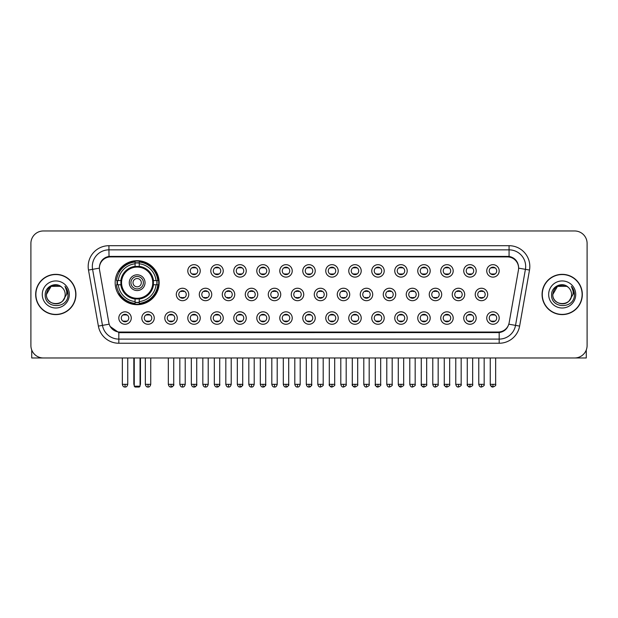 <?xml version="1.0" encoding="UTF-8"?>
<svg xmlns="http://www.w3.org/2000/svg" width="618" height="618" viewBox="0 0 618 618"><rect width="100%" height="100%" fill="white"/><g stroke="black" fill="none" stroke-linecap="round" stroke-linejoin="round"><path stroke-width="0.93" d="M115.157 282.681A22.001 22.001 0 0 0 137.157 304.682A22.001 22.001 0 0 0 159.158 282.681A22.001 22.001 0 0 0 137.157 260.688A22.001 22.001 0 0 0 115.157 282.681M154.261 318.046A6.226 6.226 0 0 1 148.034 324.272A6.226 6.226 0 0 1 141.808 318.046A6.226 6.226 0 0 1 148.034 311.82A6.226 6.226 0 0 1 154.261 318.046M144.295 318.046A3.739 3.739 0 0 0 148.034 321.785A3.739 3.739 0 0 0 151.773 318.046A3.739 3.739 0 0 0 148.034 314.315A3.739 3.739 0 0 0 144.295 318.046M177.258 318.046A6.226 6.226 0 0 1 171.031 324.272A6.226 6.226 0 0 1 164.805 318.046A6.226 6.226 0 0 1 171.031 311.82A6.226 6.226 0 0 1 177.258 318.046M167.293 318.046A3.739 3.739 0 0 0 171.031 321.785A3.739 3.739 0 0 0 174.763 318.046A3.739 3.739 0 0 0 171.031 314.315A3.739 3.739 0 0 0 167.293 318.046M200.247 318.046A6.226 6.226 0 0 1 194.021 324.272A6.226 6.226 0 0 1 187.795 318.046A6.226 6.226 0 0 1 194.021 311.82A6.226 6.226 0 0 1 200.247 318.046M190.29 318.046A3.739 3.739 0 0 0 194.021 321.785A3.739 3.739 0 0 0 197.76 318.046A3.739 3.739 0 0 0 194.021 314.315A3.739 3.739 0 0 0 190.29 318.046M223.245 318.046A6.226 6.226 0 0 1 217.018 324.272A6.226 6.226 0 0 1 210.792 318.046A6.226 6.226 0 0 1 217.018 311.82A6.226 6.226 0 0 1 223.245 318.046M213.287 318.046A3.739 3.739 0 0 0 217.018 321.785A3.739 3.739 0 0 0 220.757 318.046A3.739 3.739 0 0 0 217.018 314.315A3.739 3.739 0 0 0 213.287 318.046M246.242 318.046A6.226 6.226 0 0 1 240.016 324.272A6.226 6.226 0 0 1 233.789 318.046A6.226 6.226 0 0 1 240.016 311.82A6.226 6.226 0 0 1 246.242 318.046M236.277 318.046A3.739 3.739 0 0 0 240.016 321.785A3.739 3.739 0 0 0 243.747 318.046A3.739 3.739 0 0 0 240.016 314.315A3.739 3.739 0 0 0 236.277 318.046M269.239 318.046A6.226 6.226 0 0 1 263.013 324.272A6.226 6.226 0 0 1 256.787 318.046A6.226 6.226 0 0 1 263.013 311.82A6.226 6.226 0 0 1 269.239 318.046M259.274 318.046A3.739 3.739 0 0 0 263.013 321.785A3.739 3.739 0 0 0 266.744 318.046A3.739 3.739 0 0 0 263.013 314.315A3.739 3.739 0 0 0 259.274 318.046M292.229 318.046A6.226 6.226 0 0 1 286.003 324.272A6.226 6.226 0 0 1 279.776 318.046A6.226 6.226 0 0 1 286.003 311.82A6.226 6.226 0 0 1 292.229 318.046M282.271 318.046A3.739 3.739 0 0 0 286.003 321.785A3.739 3.739 0 0 0 289.742 318.046A3.739 3.739 0 0 0 286.003 314.315A3.739 3.739 0 0 0 282.271 318.046M315.226 318.046A6.226 6.226 0 0 1 309 324.272A6.226 6.226 0 0 1 302.774 318.046A6.226 6.226 0 0 1 309 311.82A6.226 6.226 0 0 1 315.226 318.046M305.261 318.046A3.739 3.739 0 0 0 309 321.785A3.739 3.739 0 0 0 312.739 318.046A3.739 3.739 0 0 0 309 314.315A3.739 3.739 0 0 0 305.261 318.046M338.224 318.046A6.226 6.226 0 0 1 331.997 324.272A6.226 6.226 0 0 1 325.771 318.046A6.226 6.226 0 0 1 331.997 311.82A6.226 6.226 0 0 1 338.224 318.046M328.258 318.046A3.739 3.739 0 0 0 331.997 321.785A3.739 3.739 0 0 0 335.728 318.046A3.739 3.739 0 0 0 331.997 314.315A3.739 3.739 0 0 0 328.258 318.046M361.213 318.046A6.226 6.226 0 0 1 354.987 324.272A6.226 6.226 0 0 1 348.761 318.046A6.226 6.226 0 0 1 354.987 311.82A6.226 6.226 0 0 1 361.213 318.046M351.256 318.046A3.739 3.739 0 0 0 354.987 321.785A3.739 3.739 0 0 0 358.726 318.046A3.739 3.739 0 0 0 354.987 314.315A3.739 3.739 0 0 0 351.256 318.046M384.211 318.046A6.226 6.226 0 0 1 377.984 324.272A6.226 6.226 0 0 1 371.758 318.046A6.226 6.226 0 0 1 377.984 311.82A6.226 6.226 0 0 1 384.211 318.046M374.253 318.046A3.739 3.739 0 0 0 377.984 321.785A3.739 3.739 0 0 0 381.723 318.046A3.739 3.739 0 0 0 377.984 314.315A3.739 3.739 0 0 0 374.253 318.046M407.208 318.046A6.226 6.226 0 0 1 400.982 324.272A6.226 6.226 0 0 1 394.755 318.046A6.226 6.226 0 0 1 400.982 311.82A6.226 6.226 0 0 1 407.208 318.046M397.243 318.046A3.739 3.739 0 0 0 400.982 321.785A3.739 3.739 0 0 0 404.713 318.046A3.739 3.739 0 0 0 400.982 314.315A3.739 3.739 0 0 0 397.243 318.046M430.205 318.046A6.226 6.226 0 0 1 423.979 324.272A6.226 6.226 0 0 1 417.753 318.046A6.226 6.226 0 0 1 423.979 311.82A6.226 6.226 0 0 1 430.205 318.046M420.24 318.046A3.739 3.739 0 0 0 423.979 321.785A3.739 3.739 0 0 0 427.71 318.046A3.739 3.739 0 0 0 423.979 314.315A3.739 3.739 0 0 0 420.24 318.046M453.195 318.046A6.226 6.226 0 0 1 446.969 324.272A6.226 6.226 0 0 1 440.742 318.046A6.226 6.226 0 0 1 446.969 311.82A6.226 6.226 0 0 1 453.195 318.046M443.237 318.046A3.739 3.739 0 0 0 446.969 321.785A3.739 3.739 0 0 0 450.707 318.046A3.739 3.739 0 0 0 446.969 314.315A3.739 3.739 0 0 0 443.237 318.046M476.192 318.046A6.226 6.226 0 0 1 469.966 324.272A6.226 6.226 0 0 1 463.739 318.046A6.226 6.226 0 0 1 469.966 311.82A6.226 6.226 0 0 1 476.192 318.046M466.227 318.046A3.739 3.739 0 0 0 469.966 321.785A3.739 3.739 0 0 0 473.705 318.046A3.739 3.739 0 0 0 469.966 314.315A3.739 3.739 0 0 0 466.227 318.046M499.19 318.046A6.226 6.226 0 0 1 492.963 324.272A6.226 6.226 0 0 1 486.737 318.046A6.226 6.226 0 0 1 492.963 311.82A6.226 6.226 0 0 1 499.19 318.046M489.224 318.046A3.739 3.739 0 0 0 492.963 321.785A3.739 3.739 0 0 0 496.694 318.046A3.739 3.739 0 0 0 492.963 314.315A3.739 3.739 0 0 0 489.224 318.046M131.263 318.046A6.226 6.226 0 0 1 125.037 324.272A6.226 6.226 0 0 1 118.811 318.046A6.226 6.226 0 0 1 125.037 311.82A6.226 6.226 0 0 1 131.263 318.046M121.306 318.046A3.739 3.739 0 0 0 125.037 321.785A3.739 3.739 0 0 0 128.776 318.046A3.739 3.739 0 0 0 125.037 314.315A3.739 3.739 0 0 0 121.306 318.046M188.753 294.469A6.226 6.226 0 0 1 182.526 300.696A6.226 6.226 0 0 1 176.3 294.469A6.226 6.226 0 0 1 182.526 288.243A6.226 6.226 0 0 1 188.753 294.469M178.787 294.469A3.739 3.739 0 0 0 182.526 298.208A3.739 3.739 0 0 0 186.265 294.469A3.739 3.739 0 0 0 182.526 290.738A3.739 3.739 0 0 0 178.787 294.469M211.75 294.469A6.226 6.226 0 0 1 205.524 300.696A6.226 6.226 0 0 1 199.297 294.469A6.226 6.226 0 0 1 205.524 288.243A6.226 6.226 0 0 1 211.75 294.469M201.785 294.469A3.739 3.739 0 0 0 205.524 298.208A3.739 3.739 0 0 0 209.255 294.469A3.739 3.739 0 0 0 205.524 290.738A3.739 3.739 0 0 0 201.785 294.469M234.74 294.469A6.226 6.226 0 0 1 228.513 300.696A6.226 6.226 0 0 1 222.295 294.469A6.226 6.226 0 0 1 228.513 288.243A6.226 6.226 0 0 1 234.74 294.469M224.782 294.469A3.739 3.739 0 0 0 228.513 298.208A3.739 3.739 0 0 0 232.252 294.469A3.739 3.739 0 0 0 228.513 290.738A3.739 3.739 0 0 0 224.782 294.469M257.737 294.469A6.226 6.226 0 0 1 251.511 300.696A6.226 6.226 0 0 1 245.284 294.469A6.226 6.226 0 0 1 251.511 288.243A6.226 6.226 0 0 1 257.737 294.469M247.779 294.469A3.739 3.739 0 0 0 251.511 298.208A3.739 3.739 0 0 0 255.249 294.469A3.739 3.739 0 0 0 251.511 290.738A3.739 3.739 0 0 0 247.779 294.469M280.734 294.469A6.226 6.226 0 0 1 274.508 300.696A6.226 6.226 0 0 1 268.282 294.469A6.226 6.226 0 0 1 274.508 288.243A6.226 6.226 0 0 1 280.734 294.469M270.769 294.469A3.739 3.739 0 0 0 274.508 298.208A3.739 3.739 0 0 0 278.247 294.469A3.739 3.739 0 0 0 274.508 290.738A3.739 3.739 0 0 0 270.769 294.469M303.732 294.469A6.226 6.226 0 0 1 297.505 300.696A6.226 6.226 0 0 1 291.279 294.469A6.226 6.226 0 0 1 297.505 288.243A6.226 6.226 0 0 1 303.732 294.469M293.766 294.469A3.739 3.739 0 0 0 297.505 298.208A3.739 3.739 0 0 0 301.236 294.469A3.739 3.739 0 0 0 297.505 290.738A3.739 3.739 0 0 0 293.766 294.469M326.721 294.469A6.226 6.226 0 0 1 320.495 300.696A6.226 6.226 0 0 1 314.268 294.469A6.226 6.226 0 0 1 320.495 288.243A6.226 6.226 0 0 1 326.721 294.469M316.764 294.469A3.739 3.739 0 0 0 320.495 298.208A3.739 3.739 0 0 0 324.234 294.469A3.739 3.739 0 0 0 320.495 290.738A3.739 3.739 0 0 0 316.764 294.469M349.718 294.469A6.226 6.226 0 0 1 343.492 300.696A6.226 6.226 0 0 1 337.266 294.469A6.226 6.226 0 0 1 343.492 288.243A6.226 6.226 0 0 1 349.718 294.469M339.753 294.469A3.739 3.739 0 0 0 343.492 298.208A3.739 3.739 0 0 0 347.231 294.469A3.739 3.739 0 0 0 343.492 290.738A3.739 3.739 0 0 0 339.753 294.469M372.716 294.469A6.226 6.226 0 0 1 366.489 300.696A6.226 6.226 0 0 1 360.263 294.469A6.226 6.226 0 0 1 366.489 288.243A6.226 6.226 0 0 1 372.716 294.469M362.751 294.469A3.739 3.739 0 0 0 366.489 298.208A3.739 3.739 0 0 0 370.221 294.469A3.739 3.739 0 0 0 366.489 290.738A3.739 3.739 0 0 0 362.751 294.469M395.705 294.469A6.226 6.226 0 0 1 389.487 300.696A6.226 6.226 0 0 1 383.26 294.469A6.226 6.226 0 0 1 389.487 288.243A6.226 6.226 0 0 1 395.705 294.469M385.748 294.469A3.739 3.739 0 0 0 389.487 298.208A3.739 3.739 0 0 0 393.218 294.469A3.739 3.739 0 0 0 389.487 290.738A3.739 3.739 0 0 0 385.748 294.469M418.703 294.469A6.226 6.226 0 0 1 412.476 300.696A6.226 6.226 0 0 1 406.25 294.469A6.226 6.226 0 0 1 412.476 288.243A6.226 6.226 0 0 1 418.703 294.469M408.745 294.469A3.739 3.739 0 0 0 412.476 298.208A3.739 3.739 0 0 0 416.215 294.469A3.739 3.739 0 0 0 412.476 290.738A3.739 3.739 0 0 0 408.745 294.469M441.7 294.469A6.226 6.226 0 0 1 435.474 300.696A6.226 6.226 0 0 1 429.247 294.469A6.226 6.226 0 0 1 435.474 288.243A6.226 6.226 0 0 1 441.7 294.469M431.735 294.469A3.739 3.739 0 0 0 435.474 298.208A3.739 3.739 0 0 0 439.213 294.469A3.739 3.739 0 0 0 435.474 290.738A3.739 3.739 0 0 0 431.735 294.469M464.697 294.469A6.226 6.226 0 0 1 458.471 300.696A6.226 6.226 0 0 1 452.245 294.469A6.226 6.226 0 0 1 458.471 288.243A6.226 6.226 0 0 1 464.697 294.469M454.732 294.469A3.739 3.739 0 0 0 458.471 298.208A3.739 3.739 0 0 0 462.202 294.469A3.739 3.739 0 0 0 458.471 290.738A3.739 3.739 0 0 0 454.732 294.469M487.687 294.469A6.226 6.226 0 0 1 481.461 300.696A6.226 6.226 0 0 1 475.234 294.469A6.226 6.226 0 0 1 481.461 288.243A6.226 6.226 0 0 1 487.687 294.469M477.729 294.469A3.739 3.739 0 0 0 481.461 298.208A3.739 3.739 0 0 0 485.2 294.469A3.739 3.739 0 0 0 481.461 290.738A3.739 3.739 0 0 0 477.729 294.469M200.247 270.893A6.226 6.226 0 0 1 194.021 277.119A6.226 6.226 0 0 1 187.795 270.893A6.226 6.226 0 0 1 194.021 264.666A6.226 6.226 0 0 1 200.247 270.893M190.29 270.893A3.739 3.739 0 0 0 194.021 274.631A3.739 3.739 0 0 0 197.76 270.893A3.739 3.739 0 0 0 194.021 267.161A3.739 3.739 0 0 0 190.29 270.893M223.245 270.893A6.226 6.226 0 0 1 217.018 277.119A6.226 6.226 0 0 1 210.792 270.893A6.226 6.226 0 0 1 217.018 264.666A6.226 6.226 0 0 1 223.245 270.893M213.287 270.893A3.739 3.739 0 0 0 217.018 274.631A3.739 3.739 0 0 0 220.757 270.893A3.739 3.739 0 0 0 217.018 267.161A3.739 3.739 0 0 0 213.287 270.893M246.242 270.893A6.226 6.226 0 0 1 240.016 277.119A6.226 6.226 0 0 1 233.789 270.893A6.226 6.226 0 0 1 240.016 264.666A6.226 6.226 0 0 1 246.242 270.893M236.277 270.893A3.739 3.739 0 0 0 240.016 274.631A3.739 3.739 0 0 0 243.747 270.893A3.739 3.739 0 0 0 240.016 267.161A3.739 3.739 0 0 0 236.277 270.893M269.239 270.893A6.226 6.226 0 0 1 263.013 277.119A6.226 6.226 0 0 1 256.787 270.893A6.226 6.226 0 0 1 263.013 264.666A6.226 6.226 0 0 1 269.239 270.893M259.274 270.893A3.739 3.739 0 0 0 263.013 274.631A3.739 3.739 0 0 0 266.744 270.893A3.739 3.739 0 0 0 263.013 267.161A3.739 3.739 0 0 0 259.274 270.893M292.229 270.893A6.226 6.226 0 0 1 286.003 277.119A6.226 6.226 0 0 1 279.776 270.893A6.226 6.226 0 0 1 286.003 264.666A6.226 6.226 0 0 1 292.229 270.893M282.271 270.893A3.739 3.739 0 0 0 286.003 274.631A3.739 3.739 0 0 0 289.742 270.893A3.739 3.739 0 0 0 286.003 267.161A3.739 3.739 0 0 0 282.271 270.893M315.226 270.893A6.226 6.226 0 0 1 309 277.119A6.226 6.226 0 0 1 302.774 270.893A6.226 6.226 0 0 1 309 264.666A6.226 6.226 0 0 1 315.226 270.893M305.261 270.893A3.739 3.739 0 0 0 309 274.631A3.739 3.739 0 0 0 312.739 270.893A3.739 3.739 0 0 0 309 267.161A3.739 3.739 0 0 0 305.261 270.893M338.224 270.893A6.226 6.226 0 0 1 331.997 277.119A6.226 6.226 0 0 1 325.771 270.893A6.226 6.226 0 0 1 331.997 264.666A6.226 6.226 0 0 1 338.224 270.893M328.258 270.893A3.739 3.739 0 0 0 331.997 274.631A3.739 3.739 0 0 0 335.728 270.893A3.739 3.739 0 0 0 331.997 267.161A3.739 3.739 0 0 0 328.258 270.893M361.213 270.893A6.226 6.226 0 0 1 354.987 277.119A6.226 6.226 0 0 1 348.761 270.893A6.226 6.226 0 0 1 354.987 264.666A6.226 6.226 0 0 1 361.213 270.893M351.256 270.893A3.739 3.739 0 0 0 354.987 274.631A3.739 3.739 0 0 0 358.726 270.893A3.739 3.739 0 0 0 354.987 267.161A3.739 3.739 0 0 0 351.256 270.893M384.211 270.893A6.226 6.226 0 0 1 377.984 277.119A6.226 6.226 0 0 1 371.758 270.893A6.226 6.226 0 0 1 377.984 264.666A6.226 6.226 0 0 1 384.211 270.893M374.253 270.893A3.739 3.739 0 0 0 377.984 274.631A3.739 3.739 0 0 0 381.723 270.893A3.739 3.739 0 0 0 377.984 267.161A3.739 3.739 0 0 0 374.253 270.893M407.208 270.893A6.226 6.226 0 0 1 400.982 277.119A6.226 6.226 0 0 1 394.755 270.893A6.226 6.226 0 0 1 400.982 264.666A6.226 6.226 0 0 1 407.208 270.893M397.243 270.893A3.739 3.739 0 0 0 400.982 274.631A3.739 3.739 0 0 0 404.713 270.893A3.739 3.739 0 0 0 400.982 267.161A3.739 3.739 0 0 0 397.243 270.893M430.205 270.893A6.226 6.226 0 0 1 423.979 277.119A6.226 6.226 0 0 1 417.753 270.893A6.226 6.226 0 0 1 423.979 264.666A6.226 6.226 0 0 1 430.205 270.893M420.24 270.893A3.739 3.739 0 0 0 423.979 274.631A3.739 3.739 0 0 0 427.71 270.893A3.739 3.739 0 0 0 423.979 267.161A3.739 3.739 0 0 0 420.24 270.893M453.195 270.893A6.226 6.226 0 0 1 446.969 277.119A6.226 6.226 0 0 1 440.742 270.893A6.226 6.226 0 0 1 446.969 264.666A6.226 6.226 0 0 1 453.195 270.893M443.237 270.893A3.739 3.739 0 0 0 446.969 274.631A3.739 3.739 0 0 0 450.707 270.893A3.739 3.739 0 0 0 446.969 267.161A3.739 3.739 0 0 0 443.237 270.893M476.192 270.893A6.226 6.226 0 0 1 469.966 277.119A6.226 6.226 0 0 1 463.739 270.893A6.226 6.226 0 0 1 469.966 264.666A6.226 6.226 0 0 1 476.192 270.893M466.227 270.893A3.739 3.739 0 0 0 469.966 274.631A3.739 3.739 0 0 0 473.705 270.893A3.739 3.739 0 0 0 469.966 267.161A3.739 3.739 0 0 0 466.227 270.893M499.19 270.893A6.226 6.226 0 0 1 492.963 277.119A6.226 6.226 0 0 1 486.737 270.893A6.226 6.226 0 0 1 492.963 264.666A6.226 6.226 0 0 1 499.19 270.893M489.224 270.893A3.739 3.739 0 0 0 492.963 274.631A3.739 3.739 0 0 0 496.694 270.893A3.739 3.739 0 0 0 492.963 267.161A3.739 3.739 0 0 0 489.224 270.893M99.56 270.058A11.209 11.209 0 0 1 110.591 256.91L507.409 256.91A11.209 11.209 0 0 1 518.44 270.058L509.147 322.774A11.209 11.209 0 0 1 498.108 332.036L119.892 332.036A11.209 11.209 0 0 1 108.853 322.774L99.56 270.058M117.134 284.759A20.131 20.131 0 0 1 117.134 280.611M35.674 294.469A20.131 20.131 0 0 0 55.805 314.601A20.131 20.131 0 0 0 75.937 294.469A20.131 20.131 0 0 0 55.805 274.338A20.131 20.131 0 0 0 35.674 294.469M542.063 294.469A20.131 20.131 0 0 0 562.195 314.601A20.131 20.131 0 0 0 582.326 294.469A20.131 20.131 0 0 0 562.195 274.338A20.131 20.131 0 0 0 542.063 294.469M99.436 266.458L99.405 268.135L99.436 266.458C100.301 260.935 103.469 257.59 108.93 256.408L509.07 256.408C514.524 257.582 517.691 260.927 518.564 266.458L518.595 268.135M108.93 245.701L509.07 245.701A20.757 20.757 0 0 1 529.502 270.058L519.622 326.095A20.757 20.757 0 0 1 499.182 343.245L118.818 343.245A20.757 20.757 0 0 1 98.378 326.095L88.498 270.058A20.757 20.757 0 0 1 108.93 245.701L108.93 249.85L509.07 249.85A16.601 16.601 0 0 1 525.416 269.34L515.536 325.369A16.601 16.601 0 0 1 499.182 339.097L118.818 339.097A16.601 16.601 0 0 1 102.464 325.369L92.584 269.34A16.601 16.601 0 0 1 108.93 249.85L109.023 256.393M102.426 259.815L105.408 257.559M105.508 257.505L108.405 256.501M499.182 343.245L499.182 332.584C504.118 331.766 507.308 328.961 508.761 324.18C507.316 328.961 504.126 331.758 499.182 332.584L120.108 332.662L118.818 332.584L110.074 326.435M517.49 262.611L518.564 266.458M587.1 243.415A12.453 12.453 0 0 0 574.647 230.97L43.353 230.97A12.453 12.453 0 0 0 30.9 243.415L30.9 345.524A12.453 12.453 0 0 0 43.353 357.976L574.647 357.976A12.453 12.453 0 0 0 587.1 345.524L587.1 243.415L587.1 345.524M508.807 324.187L515.536 325.369L525.416 269.34L529.502 270.058M30.9 243.415L30.9 345.524M574.647 230.97L43.353 230.97M43.353 357.976L574.647 357.976M75.728 294.469A19.923 19.923 0 0 0 55.805 274.546A19.923 19.923 0 0 0 35.883 294.469A19.923 19.923 0 0 0 55.805 314.4A19.923 19.923 0 0 0 75.728 294.469M61.947 287.385A9.378 9.378 0 0 1 65.184 294.469C65.763 306.574 45.848 306.574 46.427 294.469L51.116 286.35L60.494 286.35L61.947 287.385C56.192 281.352 45.106 286.319 45.214 294.469C44.156 308.954 67.64 309.332 68.019 295.172L68.042 294.469C68.003 291.395 66.983 288.691 64.967 286.366C66.497 288.876 67.038 291.58 66.582 294.469L62.99 300.502A9.378 9.378 0 0 0 65.184 294.469C65.763 306.574 45.848 306.574 46.427 294.469C47.339 287.733 51.201 284.689 58.022 285.354M62.99 300.502C58.015 307.231 45.933 302.928 46.427 294.469M42.271 294.469A13.534 13.534 0 0 0 55.805 308.003A13.534 13.534 0 0 0 69.34 294.469A13.534 13.534 0 0 0 55.805 280.943A13.534 13.534 0 0 0 42.271 294.469M65.06 286.466L68.034 294.825M31.727 349.997L31.727 357.976L79.877 357.976M582.117 294.469A19.923 19.923 0 0 0 562.195 274.546A19.923 19.923 0 0 0 542.272 294.469A19.923 19.923 0 0 0 562.195 314.4A19.923 19.923 0 0 0 582.117 294.469M568.344 287.385A9.378 9.378 0 0 1 571.573 294.469C572.152 306.574 552.237 306.574 552.816 294.469L557.506 286.35L566.884 286.35L568.344 287.385C562.581 281.352 551.503 286.319 551.604 294.469C550.553 308.954 574.029 309.332 574.408 295.172L574.431 294.469C574.392 291.395 573.373 288.691 571.356 286.366C572.886 288.876 573.427 291.58 572.979 294.469L569.387 300.502A9.378 9.378 0 0 0 571.573 294.469C572.152 306.574 552.237 306.574 552.816 294.469C553.728 287.733 557.59 284.689 564.412 285.354M569.387 300.502C564.404 307.231 552.33 302.928 552.816 294.469M548.66 294.469A13.534 13.534 0 0 0 562.195 308.003A13.534 13.534 0 0 0 575.729 294.469A13.534 13.534 0 0 0 562.195 280.943A13.534 13.534 0 0 0 548.66 294.469M571.449 286.466L574.423 294.825M153.295 284.759A16.269 16.269 0 0 0 139.235 266.543L139.235 266.543A16.269 16.269 0 0 0 121.02 284.759A16.269 16.269 0 0 0 153.295 284.759L153.295 284.759A16.269 16.269 0 0 1 139.235 298.818L139.235 301.584A19.011 19.011 0 0 0 156.053 284.759L157.806 284.759A20.757 20.757 0 0 1 139.235 303.338L139.235 301.584M117.551 284.759A19.714 19.714 0 0 1 117.551 280.611M139.235 263.075A19.714 19.714 0 0 0 135.087 263.075M156.763 280.611A19.714 19.714 0 0 1 156.763 284.759M156.053 280.611L157.806 280.611A20.757 20.757 0 0 0 139.235 262.032L139.235 266.35A16.462 16.462 0 0 1 153.496 280.611L156.053 280.611A19.011 19.011 0 0 0 139.235 263.786M118.262 284.759L116.508 284.759A20.757 20.757 0 0 0 135.087 303.338L135.087 299.019A16.462 16.462 0 0 1 120.827 284.759L118.262 284.759A19.011 19.011 0 0 0 135.087 301.584M156.053 284.759L153.496 284.759A16.462 16.462 0 0 1 139.235 299.019L139.235 298.818M121.02 284.759L121.02 284.759A16.269 16.269 0 0 0 135.087 298.818M139.235 302.287A19.714 19.714 0 0 1 135.087 302.287M135.087 263.786L135.087 262.032A20.757 20.757 0 0 0 116.508 280.611L120.827 280.611A16.462 16.462 0 0 1 135.087 266.35L135.087 263.786A19.011 19.011 0 0 0 118.262 280.611M152.77 282.681A15.604 15.604 0 0 1 137.157 298.293A15.604 15.604 0 0 1 121.553 282.681A15.604 15.604 0 0 1 137.157 267.076A15.604 15.604 0 0 1 152.77 282.681M145.045 282.681A7.887 7.887 0 0 0 137.157 274.801A7.887 7.887 0 0 0 129.27 282.681A7.887 7.887 0 0 0 137.157 290.568A7.887 7.887 0 0 0 145.045 282.681M143.384 282.681A6.226 6.226 0 0 0 137.157 276.455A6.226 6.226 0 0 0 130.931 282.681A6.226 6.226 0 0 0 137.157 288.907A6.226 6.226 0 0 0 143.384 282.681M141.313 282.681A4.148 4.148 0 0 1 137.157 286.837A4.148 4.148 0 0 1 133.009 282.681A4.148 4.148 0 0 1 137.157 278.533A4.148 4.148 0 0 1 141.313 282.681A4.148 4.148 0 0 1 137.157 286.837A4.148 4.148 0 0 1 133.009 282.681A4.148 4.148 0 0 1 137.157 278.533M119.691 271.48L118.71 271.48A21.584 21.584 0 0 1 158.741 282.681A21.584 21.584 0 0 1 118.71 293.89L119.691 293.89M134.253 357.976L134.253 386.204L140.062 386.204L140.062 357.976M134.253 386.204L135.087 387.03L139.235 387.03L140.062 386.204M192.777 274.415L192.777 273.828A3.183 3.183 0 0 0 195.273 273.828L195.273 274.415M195.273 267.378L195.273 267.965A3.183 3.183 0 0 0 192.777 267.965L192.777 267.378M215.775 274.415L215.775 273.828A3.183 3.183 0 0 0 218.262 273.828L218.262 274.415M218.262 267.378L218.262 267.965A3.183 3.183 0 0 0 215.775 267.965L215.775 267.378M238.772 274.415L238.772 273.828A3.183 3.183 0 0 0 241.259 273.828L241.259 274.415M241.259 267.378L241.259 267.965A3.183 3.183 0 0 0 238.772 267.965L238.772 267.378M261.762 274.415L261.762 273.828A3.183 3.183 0 0 0 264.257 273.828L264.257 274.415M264.257 267.378L264.257 267.965A3.183 3.183 0 0 0 261.762 267.965L261.762 267.378M284.759 274.415L284.759 273.828A3.183 3.183 0 0 0 287.246 273.828L287.246 274.415M287.246 267.378L287.246 267.965A3.183 3.183 0 0 0 284.759 267.965L284.759 267.378M307.756 274.415L307.756 273.828A3.183 3.183 0 0 0 310.244 273.828L310.244 274.415M310.244 267.378L310.244 267.965A3.183 3.183 0 0 0 307.756 267.965L307.756 267.378M330.754 274.415L330.754 273.828A3.183 3.183 0 0 0 333.241 273.828L333.241 274.415M333.241 267.378L333.241 267.965A3.183 3.183 0 0 0 330.754 267.965L330.754 267.378M353.743 274.415L353.743 273.828A3.183 3.183 0 0 0 356.238 273.828L356.238 274.415M356.238 267.378L356.238 267.965A3.183 3.183 0 0 0 353.743 267.965L353.743 267.378M376.741 274.415L376.741 273.828A3.183 3.183 0 0 0 379.228 273.828L379.228 274.415M379.228 267.378L379.228 267.965A3.183 3.183 0 0 0 376.741 267.965L376.741 267.378M399.738 274.415L399.738 273.828A3.183 3.183 0 0 0 402.225 273.828L402.225 274.415M402.225 267.378L402.225 267.965A3.183 3.183 0 0 0 399.738 267.965L399.738 267.378M422.727 274.415L422.727 273.828A3.183 3.183 0 0 0 425.223 273.828L425.223 274.415M425.223 267.378L425.223 267.965A3.183 3.183 0 0 0 422.727 267.965L422.727 267.378M445.725 274.415L445.725 273.828A3.183 3.183 0 0 0 448.212 273.828L448.212 274.415M448.212 267.378L448.212 267.965A3.183 3.183 0 0 0 445.725 267.965L445.725 267.378M468.722 274.415L468.722 273.828A3.183 3.183 0 0 0 471.21 273.828L471.21 274.415M471.21 267.378L471.21 267.965A3.183 3.183 0 0 0 468.722 267.965L468.722 267.378M491.719 274.415L491.719 273.828A3.183 3.183 0 0 0 494.207 273.828L494.207 274.415M494.207 267.378L494.207 267.965A3.183 3.183 0 0 0 491.719 267.965L491.719 267.378M181.283 297.992L181.283 297.405A3.183 3.183 0 0 0 183.77 297.405L183.77 297.992M183.77 290.947L183.77 291.541A3.183 3.183 0 0 0 181.283 291.541L181.283 290.947M204.28 297.992L204.28 297.405A3.183 3.183 0 0 0 206.767 297.405L206.767 297.992M206.767 290.947L206.767 291.541A3.183 3.183 0 0 0 204.28 291.541L204.28 290.947M227.269 297.992L227.269 297.405A3.183 3.183 0 0 0 229.765 297.405L229.765 297.992M229.765 290.947L229.765 291.541A3.183 3.183 0 0 0 227.269 291.541L227.269 290.947M250.267 297.992L250.267 297.405A3.183 3.183 0 0 0 252.754 297.405L252.754 297.992M252.754 290.947L252.754 291.541A3.183 3.183 0 0 0 250.267 291.541L250.267 290.947M273.264 297.992L273.264 297.405A3.183 3.183 0 0 0 275.752 297.405L275.752 297.992M275.752 290.947L275.752 291.541A3.183 3.183 0 0 0 273.264 291.541L273.264 290.947M296.254 297.992L296.254 297.405A3.183 3.183 0 0 0 298.749 297.405L298.749 297.992M298.749 290.947L298.749 291.541A3.183 3.183 0 0 0 296.254 291.541L296.254 290.947M319.251 297.992L319.251 297.405A3.183 3.183 0 0 0 321.746 297.405L321.746 297.992M321.746 290.947L321.746 291.541A3.183 3.183 0 0 0 319.251 291.541L319.251 290.947M342.248 297.992L342.248 297.405A3.183 3.183 0 0 0 344.736 297.405L344.736 297.992M344.736 290.947L344.736 291.541A3.183 3.183 0 0 0 342.248 291.541L342.248 290.947M365.246 297.992L365.246 297.405A3.183 3.183 0 0 0 367.733 297.405L367.733 297.992M367.733 290.947L367.733 291.541A3.183 3.183 0 0 0 365.246 291.541L365.246 290.947M388.235 297.992L388.235 297.405A3.183 3.183 0 0 0 390.731 297.405L390.731 297.992M390.731 290.947L390.731 291.541A3.183 3.183 0 0 0 388.235 291.541L388.235 290.947M411.233 297.992L411.233 297.405A3.183 3.183 0 0 0 413.72 297.405L413.72 297.992M413.72 290.947L413.72 291.541A3.183 3.183 0 0 0 411.233 291.541L411.233 290.947M434.23 297.992L434.23 297.405A3.183 3.183 0 0 0 436.717 297.405L436.717 297.992M436.717 290.947L436.717 291.541A3.183 3.183 0 0 0 434.23 291.541L434.23 290.947M457.22 297.992L457.22 297.405A3.183 3.183 0 0 0 459.715 297.405L459.715 297.992M459.715 290.947L459.715 291.541A3.183 3.183 0 0 0 457.22 291.541L457.22 290.947M480.217 297.992L480.217 297.405A3.183 3.183 0 0 0 482.712 297.405L482.712 297.992M482.712 290.947L482.712 291.541A3.183 3.183 0 0 0 480.217 291.541L480.217 290.947M123.793 321.569L123.793 320.981A3.183 3.183 0 0 0 126.281 320.981L126.281 321.569M126.281 314.523L126.281 315.118A3.183 3.183 0 0 0 123.793 315.118L123.793 314.523M586.273 349.997L586.273 357.976L538.124 357.976M146.79 321.569L146.79 320.981A3.183 3.183 0 0 0 149.278 320.981L149.278 321.569M149.278 314.523L149.278 315.118A3.183 3.183 0 0 0 146.79 315.118L146.79 314.523M169.788 321.569L169.788 320.981A3.183 3.183 0 0 0 172.275 320.981L172.275 321.569M172.275 314.523L172.275 315.118A3.183 3.183 0 0 0 169.788 315.118L169.788 314.523M192.777 321.569L192.777 320.981A3.183 3.183 0 0 0 195.273 320.981L195.273 321.569M195.273 314.523L195.273 315.118A3.183 3.183 0 0 0 192.777 315.118L192.777 314.523M215.775 321.569L215.775 320.981A3.183 3.183 0 0 0 218.262 320.981L218.262 321.569M218.262 314.523L218.262 315.118A3.183 3.183 0 0 0 215.775 315.118L215.775 314.523M238.772 321.569L238.772 320.981A3.183 3.183 0 0 0 241.259 320.981L241.259 321.569M241.259 314.523L241.259 315.118A3.183 3.183 0 0 0 238.772 315.118L238.772 314.523M261.762 321.569L261.762 320.981A3.183 3.183 0 0 0 264.257 320.981L264.257 321.569M264.257 314.523L264.257 315.118A3.183 3.183 0 0 0 261.762 315.118L261.762 314.523M284.759 321.569L284.759 320.981A3.183 3.183 0 0 0 287.246 320.981L287.246 321.569M287.246 314.523L287.246 315.118A3.183 3.183 0 0 0 284.759 315.118L284.759 314.523M307.756 321.569L307.756 320.981A3.183 3.183 0 0 0 310.244 320.981L310.244 321.569M310.244 314.523L310.244 315.118A3.183 3.183 0 0 0 307.756 315.118L307.756 314.523M330.754 321.569L330.754 320.981A3.183 3.183 0 0 0 333.241 320.981L333.241 321.569M333.241 314.523L333.241 315.118A3.183 3.183 0 0 0 330.754 315.118L330.754 314.523M353.743 321.569L353.743 320.981A3.183 3.183 0 0 0 356.238 320.981L356.238 321.569M356.238 314.523L356.238 315.118A3.183 3.183 0 0 0 353.743 315.118L353.743 314.523M376.741 321.569L376.741 320.981A3.183 3.183 0 0 0 379.228 320.981L379.228 321.569M379.228 314.523L379.228 315.118A3.183 3.183 0 0 0 376.741 315.118L376.741 314.523M399.738 321.569L399.738 320.981A3.183 3.183 0 0 0 402.225 320.981L402.225 321.569M402.225 314.523L402.225 315.118A3.183 3.183 0 0 0 399.738 315.118L399.738 314.523M422.727 321.569L422.727 320.981A3.183 3.183 0 0 0 425.223 320.981L425.223 321.569M425.223 314.523L425.223 315.118A3.183 3.183 0 0 0 422.727 315.118L422.727 314.523M445.725 321.569L445.725 320.981A3.183 3.183 0 0 0 448.212 320.981L448.212 321.569M448.212 314.523L448.212 315.118A3.183 3.183 0 0 0 445.725 315.118L445.725 314.523M468.722 321.569L468.722 320.981A3.183 3.183 0 0 0 471.21 320.981L471.21 321.569M471.21 314.523L471.21 315.118A3.183 3.183 0 0 0 468.722 315.118L468.722 314.523M491.719 321.569L491.719 320.981A3.183 3.183 0 0 0 494.207 320.981L494.207 321.569M494.207 314.523L494.207 315.118A3.183 3.183 0 0 0 491.719 315.118L491.719 314.523M509.07 245.701L509.07 256.408M88.498 270.058L92.584 269.34A16.601 16.601 0 0 1 92.329 266.458M92.584 269.34L99.39 268.135M118.818 343.245L118.818 332.584M98.378 326.095L109.193 324.187M518.61 268.135L525.416 269.34M515.536 325.369L519.622 326.095M133.836 357.976L133.836 383.716L134.253 383.716M137.157 286.837A4.148 4.148 0 0 1 133.009 282.681M140.062 383.716L140.479 383.716L140.479 357.976M135.087 302.48A19.9 19.9 0 0 0 139.235 302.48M156.949 284.759A19.9 19.9 0 0 0 156.949 280.611M139.235 262.889A19.9 19.9 0 0 0 135.087 262.889M182.526 384.334L179.83 384.334C180.302 386.258 181.198 387.162 182.526 387.03L182.526 384.334L185.222 384.334L185.222 357.976M205.524 384.334L202.828 384.334C203.291 386.258 204.195 387.162 205.524 387.03L205.524 384.334L208.22 384.334L208.22 357.976M228.513 384.334L225.817 384.334C226.288 386.258 227.192 387.162 228.513 387.03L228.513 384.334L231.217 384.334L231.217 357.976M251.511 384.334L248.815 384.334C249.286 386.258 250.182 387.162 251.511 387.03L251.511 384.334L254.207 384.334L254.207 357.976M274.508 384.334L271.812 384.334C272.283 386.258 273.179 387.162 274.508 387.03L274.508 384.334L277.204 384.334L277.204 357.976M297.505 384.334L294.801 384.334C295.273 386.258 296.176 387.162 297.505 387.03L297.505 384.334L300.201 384.334L300.201 357.976M320.495 384.334L317.799 384.334C318.27 386.258 319.166 387.162 320.495 387.03L320.495 384.334L323.199 384.334L323.199 357.976M343.492 384.334L340.796 384.334C341.267 386.258 342.163 387.162 343.492 387.03L343.492 384.334L346.188 384.334L346.188 357.976M366.489 384.334L363.793 384.334C364.257 386.258 365.161 387.162 366.489 387.03L366.489 384.334L369.185 384.334L369.185 357.976M389.487 384.334L386.783 384.334C387.254 386.258 388.158 387.162 389.487 387.03L389.487 384.334L392.183 384.334L392.183 357.976M412.476 384.334L409.78 384.334C410.252 386.258 411.148 387.162 412.476 387.03L412.476 384.334L415.172 384.334L415.172 357.976M435.474 384.334L432.778 384.334C433.249 386.258 434.145 387.162 435.474 387.03L435.474 384.334L438.17 384.334L438.17 357.976M458.471 384.334L455.767 384.334C456.238 386.258 457.142 387.162 458.471 387.03L458.471 384.334L461.167 384.334L461.167 357.976M481.461 384.334L478.765 384.334C479.236 386.258 480.132 387.162 481.461 387.03L481.461 384.334L484.164 384.334L484.164 357.976M125.037 384.334L122.341 384.334C122.812 386.258 123.708 387.162 125.037 387.03L125.037 384.334L127.741 384.334L127.741 357.976M148.034 384.334L145.338 384.334C145.809 386.258 146.705 387.162 148.034 387.03L148.034 384.334L150.73 384.334L150.73 357.976M171.031 384.334L168.328 384.334C168.799 386.258 169.703 387.162 171.031 387.03L171.031 384.334L173.728 384.334C174.276 385.199 173.372 386.096 171.031 387.03C172.36 387.162 173.256 386.258 173.728 384.334L173.728 357.976M194.021 384.334L191.325 384.334C191.796 386.258 192.7 387.162 194.021 387.03L194.021 384.334L196.725 384.334C197.273 385.199 196.369 386.096 194.021 387.03C195.35 387.162 196.254 386.258 196.725 384.334L196.725 357.976M217.018 384.334L214.322 384.334C214.794 386.258 215.69 387.162 217.018 387.03L217.018 384.334L219.714 384.334C220.263 385.199 219.367 386.096 217.018 387.03C218.347 387.162 219.243 386.258 219.714 384.334L219.714 357.976M240.016 384.334L237.32 384.334C237.791 386.258 238.687 387.162 240.016 387.03L240.016 384.334L242.712 384.334C243.26 385.199 242.364 386.096 240.016 387.03C241.344 387.162 242.241 386.258 242.712 384.334L242.712 357.976M263.013 384.334L260.309 384.334C260.781 386.258 261.684 387.162 263.013 387.03L263.013 384.334L265.709 384.334C266.258 385.199 265.354 386.096 263.013 387.03C264.334 387.162 265.238 386.258 265.709 384.334L265.709 357.976M286.003 384.334L283.307 384.334C283.778 386.258 284.674 387.162 286.003 387.03L286.003 384.334L288.706 384.334C289.247 385.199 288.351 386.096 286.003 387.03C287.331 387.162 288.235 386.258 288.706 384.334L288.706 357.976M309 384.334L306.304 384.334L306.304 357.976L306.304 384.334C306.775 386.258 307.671 387.162 309 387.03L309 384.334L311.696 384.334C312.244 385.199 311.348 386.096 309 387.03C310.329 387.162 311.225 386.258 311.696 384.334L311.696 357.976M331.997 384.334L329.294 384.334C328.753 385.199 329.649 386.096 331.997 387.03L331.997 384.334L334.693 384.334L334.693 357.976M354.987 384.334L352.291 384.334C351.742 385.199 352.646 386.096 354.987 387.03L354.987 384.334L357.691 384.334L357.691 357.976M377.984 384.334L375.288 384.334C374.74 385.199 375.636 386.096 377.984 387.03L377.984 384.334L380.68 384.334L380.68 357.976M398.286 357.976L398.286 384.334C398.757 386.258 399.653 387.162 400.982 387.03L400.982 384.334L398.286 384.334L398.309 384.736M400.982 387.03C403.33 386.096 404.226 385.199 403.678 384.334L403.678 357.976L403.678 384.334L400.982 384.334M423.979 384.334L421.275 384.334C420.727 385.199 421.63 386.096 423.979 387.03L423.979 384.334L426.675 384.334L426.675 357.976M446.969 384.334L444.272 384.334C443.724 385.199 444.628 386.096 446.969 387.03L446.969 384.334L449.672 384.334L449.672 357.976M469.966 384.334L467.27 384.334C466.721 385.199 467.617 386.096 469.966 387.03L469.966 384.334L472.662 384.334L472.662 357.976M490.259 357.976L490.259 384.334C490.731 386.258 491.634 387.162 492.963 387.03L492.963 384.334L490.259 384.334L490.29 384.736M495.659 357.976L495.659 384.334L492.963 384.334M133.836 383.716A3.322 3.322 0 0 0 134.253 385.323M140.062 385.323A3.322 3.322 0 0 0 140.479 383.716M329.294 384.334L329.294 357.976L329.294 384.334C329.765 386.258 330.669 387.162 331.997 387.03C334.338 386.096 335.242 385.199 334.693 384.334M352.291 384.334L352.291 357.976L352.291 384.334C352.762 386.258 353.666 387.162 354.987 387.03C357.335 386.096 358.239 385.199 357.691 384.334M398.471 385.323L400.58 387.007M467.27 384.334L467.27 357.976L467.27 384.334C467.741 386.258 468.637 387.162 469.966 387.03C472.314 386.096 473.21 385.199 472.662 384.334M490.453 385.323L492.561 387.007M179.83 384.334L179.83 357.976M185.222 384.334C184.751 386.258 183.855 387.162 182.526 387.03M202.828 384.334L202.828 357.976M208.22 384.334C207.748 386.258 206.852 387.162 205.524 387.03M225.817 384.334L225.817 357.976M231.217 384.334C230.746 386.258 229.842 387.162 228.513 387.03M248.815 384.334L248.815 357.976M254.207 384.334C253.743 386.258 252.839 387.162 251.511 387.03M271.812 384.334L271.812 357.976M277.204 384.334C276.733 386.258 275.837 387.162 274.508 387.03M294.801 384.334L294.801 357.976M300.201 384.334C299.73 386.258 298.834 387.162 297.505 387.03M317.799 384.334L317.799 357.976M323.199 384.334C323.739 385.199 322.843 386.096 320.495 387.03M340.796 384.334L340.796 357.976M346.188 384.334C346.737 385.199 345.841 386.096 343.492 387.03M363.793 384.334L363.793 357.976M369.185 384.334C369.734 385.199 368.83 386.096 366.489 387.03M386.783 384.334L386.783 357.976M392.183 384.334C392.731 385.199 391.827 386.096 389.487 387.03M409.78 384.334L409.78 357.976M415.172 384.334C415.721 385.199 414.825 386.096 412.476 387.03M432.778 384.334L432.778 357.976M438.17 384.334C438.718 385.199 437.822 386.096 435.474 387.03M455.767 384.334L455.767 357.976M461.167 384.334C461.716 385.199 460.812 386.096 458.471 387.03M478.765 384.334L478.765 357.976M484.164 384.334C484.705 385.199 483.809 386.096 481.461 387.03M122.341 384.334L122.341 357.976M127.741 384.334C127.269 386.258 126.366 387.162 125.037 387.03M145.338 384.334L145.338 357.976M150.73 384.334C150.259 386.258 149.363 387.162 148.034 387.03M168.328 384.334L168.328 357.976M191.325 384.334L191.325 357.976M214.322 384.334L214.322 357.976M237.32 384.334L237.32 357.976M260.309 384.334L260.309 357.976M283.307 384.334L283.307 357.976M375.288 357.976L375.288 384.334C375.759 386.258 376.656 387.162 377.984 387.03C380.333 386.096 381.229 385.199 380.68 384.334M421.275 357.976L421.275 384.334C421.746 386.258 422.65 387.162 423.979 387.03C426.32 386.096 427.223 385.199 426.675 384.334M444.272 357.976L444.272 384.334C444.744 386.258 445.64 387.162 446.969 387.03C449.317 386.096 450.213 385.199 449.672 384.334M495.659 384.334C496.208 385.199 495.304 386.096 492.963 387.03"/></g></svg>
